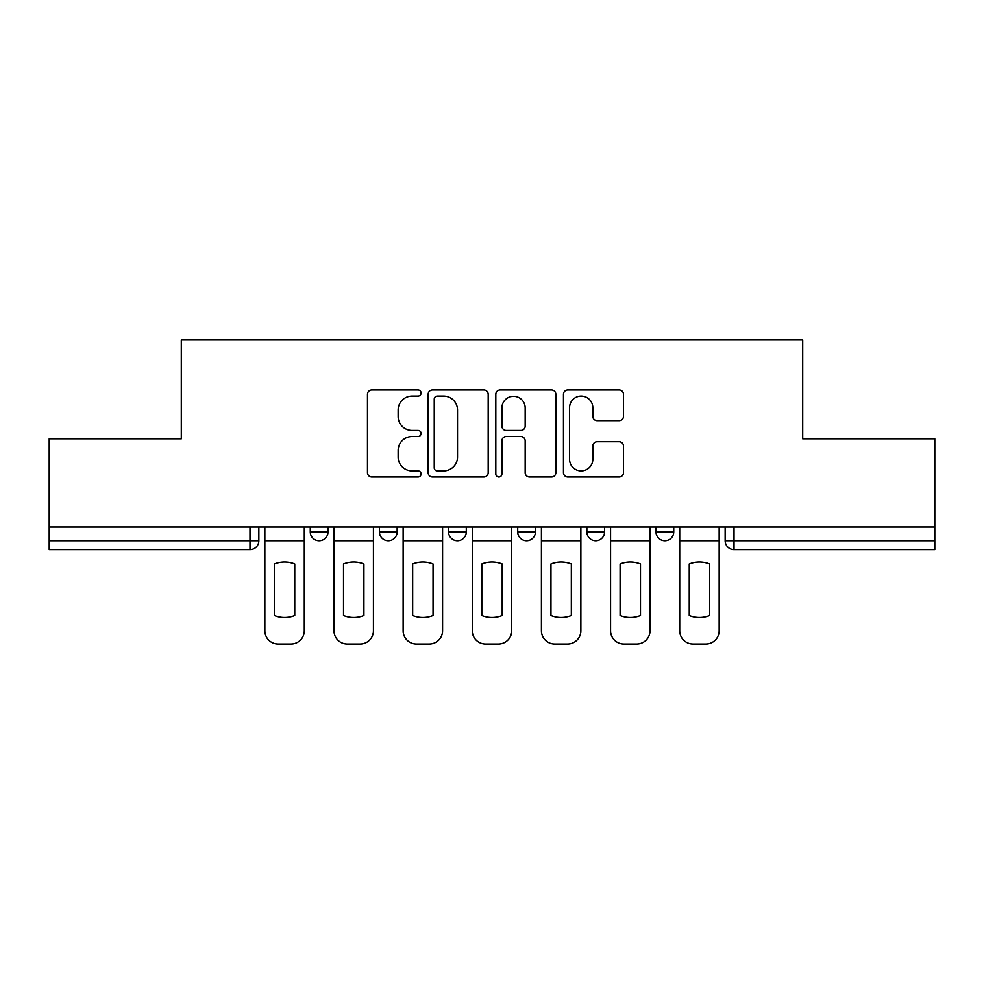 <?xml version="1.0" encoding="UTF-8"?>
<svg xmlns="http://www.w3.org/2000/svg" width="984" height="984" viewBox="0 0 984 984"><rect width="100%" height="100%" fill="white"/><g stroke="black" fill="none" stroke-linecap="round" stroke-linejoin="round"><path stroke-width="1.48" d="M421.078 393.034A3.05 3.05 0 0 0 418.04 389.984L371.817 389.984A4.354 4.354 0 0 0 367.462 394.338L367.462 472.652A4.354 4.354 0 0 0 371.817 476.994L418.04 476.994A3.05 3.05 0 0 0 421.078 473.956A3.05 3.05 0 0 0 418.04 470.906L412.05 470.906A13.924 13.924 0 0 1 398.139 456.982L398.139 450.463A13.924 13.924 0 0 1 412.05 436.539L418.04 436.539A3.05 3.05 0 0 0 421.078 433.489A3.05 3.05 0 0 0 418.04 430.451L412.05 430.451A13.924 13.924 0 0 1 398.139 416.527L398.139 409.996A13.924 13.924 0 0 1 412.05 396.072L418.04 396.072A3.05 3.05 0 0 0 421.078 393.034M655.996 527.018L655.996 531.889L673.732 531.889A8.868 8.868 0 0 1 664.864 540.757A8.868 8.868 0 0 1 655.996 531.889L655.996 527.018M517.707 531.889L517.707 527.018L517.707 531.889A8.868 8.868 0 0 0 526.575 540.757A8.868 8.868 0 0 1 517.707 531.889L535.444 531.889A8.868 8.868 0 0 1 526.575 540.757M379.418 531.889L379.418 527.018L379.418 531.889A8.868 8.868 0 0 0 388.286 540.757A8.868 8.868 0 0 1 379.418 531.889L397.142 531.889A8.868 8.868 0 0 1 388.286 540.757A8.868 8.868 0 0 0 397.142 531.889L397.142 527.018L397.142 531.889M619.145 420.66A4.354 4.354 0 0 0 623.499 416.306L623.499 394.338A4.354 4.354 0 0 0 619.145 389.984L567.817 389.984A4.354 4.354 0 0 0 563.463 394.338L563.463 472.652A4.354 4.354 0 0 0 567.817 476.994L619.145 476.994A4.354 4.354 0 0 0 623.499 472.652L623.499 446.109A4.354 4.354 0 0 0 619.145 441.754L597.177 441.754A4.354 4.354 0 0 0 592.823 446.109L592.823 459.27A11.636 11.636 0 0 1 581.187 470.906A11.636 11.636 0 0 1 569.552 459.27L569.552 407.708A11.636 11.636 0 0 1 581.187 396.072A11.636 11.636 0 0 1 592.823 407.708L592.823 416.306A4.354 4.354 0 0 0 597.177 420.66L619.145 420.66M49.2 527.018L49.2 438.815L181.29 438.815L181.29 339.972L802.71 339.972L802.71 438.815L934.8 438.815L934.8 527.018L49.2 527.018L49.2 540.757L258.853 540.757L258.853 527.018L258.853 540.757A8.868 8.868 0 0 1 249.985 549.625L49.2 549.625L49.2 540.757M488.187 394.338A4.354 4.354 0 0 0 483.845 389.984L432.505 389.984A4.354 4.354 0 0 0 428.151 394.338L428.151 472.652A4.354 4.354 0 0 0 432.505 476.994L483.845 476.994A4.354 4.354 0 0 0 488.187 472.652L488.187 394.338M500.155 389.984L551.495 389.984A4.354 4.354 0 0 1 555.849 394.338L555.849 472.652A4.354 4.354 0 0 1 551.495 476.994L529.527 476.994A4.354 4.354 0 0 1 525.173 472.652L525.173 440.893A4.354 4.354 0 0 0 520.819 436.539L506.243 436.539A4.354 4.354 0 0 0 501.901 440.893L501.901 473.956A3.05 3.05 0 0 1 498.851 476.994A3.05 3.05 0 0 1 495.813 473.956L495.813 394.338A4.354 4.354 0 0 1 500.155 389.984M725.146 527.018L725.146 540.757L934.8 540.757L934.8 549.625L734.015 549.625A8.868 8.868 0 0 1 725.146 540.757M934.8 527.018L934.8 540.757M673.732 531.889L673.732 527.018L673.732 531.889A8.868 8.868 0 0 1 664.864 540.757M604.582 527.018L604.582 531.889A8.868 8.868 0 0 1 595.714 540.757A8.868 8.868 0 0 1 586.858 531.889A8.868 8.868 0 0 0 595.714 540.757A8.868 8.868 0 0 0 604.582 531.889L604.582 527.018M586.858 527.018L586.858 531.889L604.582 531.889M535.444 527.018L535.444 531.889M466.293 527.018L466.293 531.889A8.868 8.868 0 0 1 457.425 540.757A8.868 8.868 0 0 1 448.556 531.889L466.293 531.889M448.556 527.018L448.556 531.889M328.004 527.018L328.004 531.889A8.868 8.868 0 0 1 319.136 540.757A8.868 8.868 0 0 1 310.267 531.889A8.868 8.868 0 0 0 319.136 540.757A8.868 8.868 0 0 0 328.004 531.889L328.004 527.018M310.267 527.018L310.267 531.889L328.004 531.889M437.29 396.072A3.05 3.05 0 0 0 434.239 399.123L434.239 467.867A3.05 3.05 0 0 0 437.29 470.906L443.599 470.906A13.924 13.924 0 0 0 457.523 456.982L457.523 409.996A13.924 13.924 0 0 0 443.599 396.072L437.29 396.072M525.173 407.929A11.636 11.636 0 0 0 513.537 396.294A11.636 11.636 0 0 0 501.901 407.929L501.901 426.097A4.354 4.354 0 0 0 506.243 430.451L520.819 430.451A4.354 4.354 0 0 0 525.173 426.097L525.173 407.929M264.844 540.757L264.844 630.732A13.296 13.296 0 0 0 278.14 644.028L290.993 644.028A13.296 13.296 0 0 0 304.29 630.732L304.29 540.757L264.844 540.757L264.844 527.018M304.29 540.757L304.29 527.018M294.757 615.48L294.757 563.992A27.478 27.478 0 0 0 274.364 563.992L274.364 615.48A27.478 27.478 0 0 0 294.757 615.48M333.982 540.757L333.982 630.732A13.296 13.296 0 0 0 347.278 644.028L360.132 644.028A13.296 13.296 0 0 0 373.428 630.732L373.428 540.757L333.982 540.757L333.982 527.018M373.428 540.757L373.428 527.018M363.908 615.48L363.908 563.992A27.478 27.478 0 0 0 343.514 563.992L343.514 615.48A27.478 27.478 0 0 0 363.908 615.48M403.132 540.757L403.132 630.732A13.296 13.296 0 0 0 416.429 644.028L429.282 644.028A13.296 13.296 0 0 0 442.579 630.732L442.579 540.757L403.132 540.757L403.132 527.018M442.579 540.757L442.579 527.018M433.046 615.48L433.046 563.992A27.478 27.478 0 0 0 412.665 563.992L412.665 615.48A27.478 27.478 0 0 0 433.046 615.48M472.271 540.757L472.271 630.732A13.296 13.296 0 0 0 485.567 644.028L498.433 644.028A13.296 13.296 0 0 0 511.729 630.732L511.729 540.757L472.271 540.757L472.271 527.018M511.729 540.757L511.729 527.018M502.197 615.48L502.197 563.992A27.478 27.478 0 0 0 481.803 563.992L481.803 615.48A27.478 27.478 0 0 0 502.197 615.48M541.421 540.757L541.421 630.732A13.296 13.296 0 0 0 554.718 644.028L567.571 644.028A13.296 13.296 0 0 0 580.867 630.732L580.867 540.757L541.421 540.757L541.421 527.018M580.867 540.757L580.867 527.018M571.335 615.48L571.335 563.992A27.478 27.478 0 0 0 550.954 563.992L550.954 615.48A27.478 27.478 0 0 0 571.335 615.48M610.572 540.757L610.572 630.732A13.296 13.296 0 0 0 623.868 644.028L636.722 644.028A13.296 13.296 0 0 0 650.018 630.732L650.018 540.757L610.572 540.757L610.572 527.018M650.018 540.757L650.018 527.018M640.486 615.48L640.486 563.992A27.478 27.478 0 0 0 620.092 563.992L620.092 615.48A27.478 27.478 0 0 0 640.486 615.48M679.71 540.757L679.71 630.732A13.296 13.296 0 0 0 693.007 644.028L705.86 644.028A13.296 13.296 0 0 0 719.156 630.732L719.156 540.757L679.71 540.757L679.71 527.018M719.156 540.757L719.156 527.018M709.636 615.48L709.636 563.992A27.478 27.478 0 0 0 689.243 563.992L689.243 615.48A27.478 27.478 0 0 0 709.636 615.48M249.985 527.018L249.985 549.625M734.015 527.018L734.015 549.625"/></g></svg>
